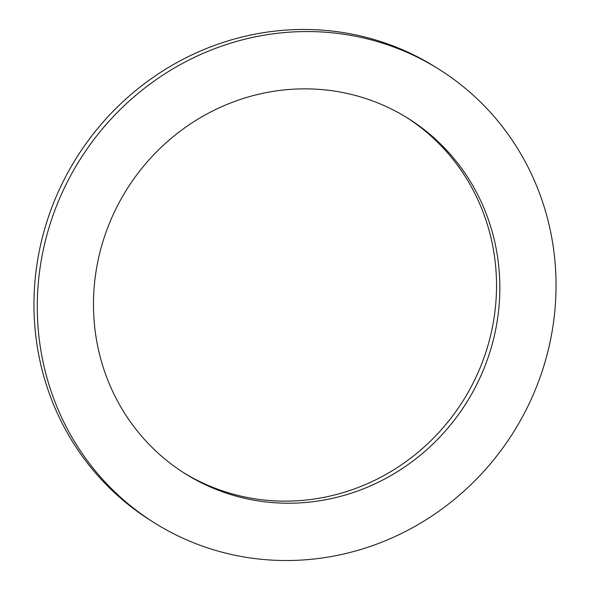 <?xml version="1.0" encoding="UTF-8"?>
<svg xmlns="http://www.w3.org/2000/svg" width="590" height="590" viewBox="0 0 590 590"><rect width="100%" height="100%" fill="white"/><g stroke="black" fill="none" stroke-linecap="round" stroke-linejoin="round"><path stroke-width="0.89" d="M291.231 503.204A209.723 200.556 122.1 0 0 490.563 349.929A209.723 200.556 122.1 0 0 408 118.317A209.723 200.556 122.1 0 0 302.08 88.876A209.723 200.556 122.1 0 0 102.749 242.151A209.723 200.556 122.1 0 0 185.312 473.763A209.723 200.556 122.1 0 0 291.231 503.204M183.66 472.715A209.723 200.556 -57.9 0 0 287.92 501.124A209.723 200.556 122.1 0 0 486.949 348.83A209.723 200.556 122.1 0 0 406.34 117.285M154.514 522.917L151.202 520.845A267.727 256.031 -57.9 0 1 45.799 225.166A267.727 256.031 -57.9 0 1 300.266 29.5A267.727 256.031 -57.9 0 1 435.486 67.083L438.798 69.155A267.727 256.031 -57.9 0 1 544.201 364.834A267.727 256.031 -57.9 0 1 289.734 560.5A267.727 256.031 -57.9 0 1 154.514 522.917A267.727 256.031 -57.9 0 1 49.117 227.246A267.727 256.031 -57.9 0 1 303.584 31.58A267.727 256.031 -57.9 0 1 438.798 69.155"/></g></svg>
